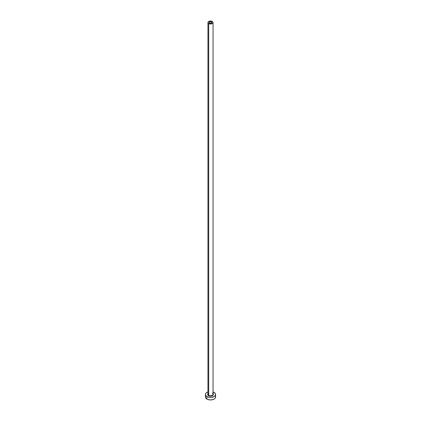 <?xml version="1.0" encoding="UTF-8"?>
<svg xmlns="http://www.w3.org/2000/svg" width="421" height="421" viewBox="0 0 421 421"><rect width="100%" height="100%" fill="white"/><g stroke="black" fill="none" stroke-linecap="round" stroke-linejoin="round"><path stroke-width="0.63" d="M209.6 23.039A1.274 0.737 180 0 1 209.226 22.523A1.274 0.737 180 0 1 210.011 21.839A1.274 0.737 180 0 1 211.4 22.003L211.4 23.039L210.989 23.202L210.011 23.202L209.253 22.666L209.79 21.908L210.989 21.839L211.747 22.376L211.4 23.039L211.4 22.003A1.274 0.737 180 0 1 211.774 22.523A1.274 0.737 180 0 1 210.989 23.202A1.274 0.737 180 0 1 209.6 23.039M207.974 394.067A2.547 1.473 0 0 0 208.7 395.303L208.484 395.677A2.852 1.647 180 0 1 207.953 393.772M207.953 22.523L207.953 394.261A2.547 1.473 0 0 0 208.7 395.303A2.547 1.473 0 0 0 211.474 395.619A2.547 1.473 0 0 0 213.047 394.261L213.047 22.523A2.547 1.473 180 0 1 211.474 23.881A2.547 1.473 180 0 1 208.7 23.56L208.7 395.303L208.7 23.56A2.547 1.473 180 0 1 207.953 22.523A2.547 1.473 180 0 1 209.526 21.161A2.547 1.473 180 0 1 212.3 21.482A2.547 1.473 180 0 1 213.047 22.523L212.3 21.482L210.5 21.05L208.7 21.482L207.953 22.523L208.7 23.56L210.5 23.992L212.3 23.56L213.047 22.523M205.79 395.882L205.406 397.008A5.094 2.942 0 0 0 206.895 399.087L206.895 396.593L209.505 397.398L211.495 397.398L214.105 396.593L215.21 395.635L215.594 394.514L215.21 393.388L213.047 391.962A5.094 2.942 180 0 1 214.105 392.43A5.094 2.942 180 0 1 215.594 394.514A5.094 2.942 180 0 1 212.452 397.229A5.094 2.942 180 0 1 206.895 396.593L206.895 399.087A5.094 2.942 0 0 0 212.452 399.724A5.094 2.942 0 0 0 215.594 397.008L215.21 395.882M213.352 394.572A5.094 2.942 0 0 0 213.026 394.451A2.547 1.473 0 0 0 212.3 393.219M206.895 396.593A5.094 2.942 180 0 1 205.406 394.514A5.094 2.942 180 0 1 207.953 391.962L206.264 392.877L205.501 393.935L205.501 395.087L206.895 396.593M212.873 393.598L213.352 394.514L212.873 395.424L210.5 396.161L208.127 395.424L207.648 394.514L208.127 393.598M205.406 394.514L205.501 397.582L206.264 398.645L207.669 399.455L210.5 399.95L213.331 399.455L214.736 398.645L215.499 397.582L215.594 394.514M213.331 394.561L213.026 394.451A2.547 1.473 0 0 1 211.316 395.656A2.547 1.473 0 0 1 208.7 395.303L208.484 395.677A2.852 1.647 180 0 0 212.173 395.845A2.852 1.647 180 0 0 213.047 393.772"/></g></svg>

